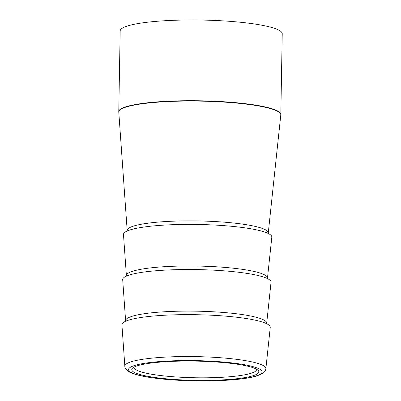 <?xml version="1.0" encoding="UTF-8"?>
<svg xmlns="http://www.w3.org/2000/svg" width="401" height="401" viewBox="0 0 401 401"><rect width="100%" height="100%" fill="white"/><g stroke="black" fill="none" stroke-linecap="round" stroke-linejoin="round"><path stroke-width="0.6" d="M280.82 114.486L282.229 33.744A81.037 12.286 -179 0 0 201.417 20.05A81.037 12.286 -179 0 0 120.18 30.917L118.771 111.658A81.037 12.286 1 0 1 188.545 100.711A81.037 12.286 1 0 1 277.637 110.987A81.037 12.286 1 0 1 280.82 114.486L280.79 114.977A81.022 12.281 -179 0 0 277.617 111.318A81.022 12.281 -179 0 0 188.004 101.047A81.022 12.281 -179 0 0 118.786 112.15L118.771 111.658M134.135 367.085A61.253 9.283 -179 0 0 134.094 367.406A61.253 9.283 -179 0 0 136.5 370.048A61.253 9.283 -179 0 0 203.843 377.817A61.253 9.283 -179 0 0 256.58 369.542A61.253 9.283 -179 0 0 256.55 369.221M134.27 372.364A63.533 9.629 1 0 1 132.551 368.158A63.533 9.629 1 0 1 195.467 361.1A63.533 9.629 1 0 1 258.099 370.349A63.533 9.629 1 0 1 208.931 380.369A63.533 9.629 1 0 1 134.27 372.364M270.249 327.396A74.19 11.248 -179 0 0 196.274 314.71A74.19 11.248 -179 0 0 121.909 324.81L124.846 366.208A70.526 10.692 1 0 1 195.543 356.609A70.526 10.692 1 0 1 265.868 368.669L270.249 327.396M268.129 278.926A74.19 11.248 -179 0 0 186.074 269.522A74.19 11.248 -179 0 0 122.696 279.687L125.608 320.775A70.556 10.697 1 0 1 185.889 311.106A70.556 10.697 1 0 1 263.923 320.053A70.556 10.697 1 0 1 266.685 323.241L271.036 282.279A74.19 11.248 -179 0 0 268.129 278.926M268.916 233.808A74.19 11.248 -179 0 0 186.861 224.4A74.19 11.248 -179 0 0 123.483 234.57L126.395 275.657A70.556 10.697 1 0 1 186.676 265.988A70.556 10.697 1 0 1 264.71 274.931A70.556 10.697 1 0 1 267.472 278.119L271.823 237.156A74.19 11.248 -179 0 0 268.916 233.808M131.192 372.444A66.736 10.115 -179 0 0 243.392 378.564A66.736 10.115 -179 0 0 211.312 361.181A66.736 10.115 -179 0 0 131.192 372.444M127.167 231.011L127.187 230.535A70.556 10.697 1 0 1 187.462 220.866A70.556 10.697 1 0 1 265.497 229.813A70.556 10.697 1 0 1 268.264 233.001L280.79 114.977M127.187 230.535L118.786 112.15M268.264 233.001L268.264 233.472M267.472 278.119L267.477 278.59M126.375 276.129L126.395 275.657M266.685 323.241L266.69 323.712M125.588 321.251L125.608 320.775M124.846 366.208C124.616 367.938 126.15 369.877 129.443 372.028C132.245 373.506 136.225 374.795 141.383 375.892C150.27 377.792 161.528 379.186 175.162 380.083C195.733 381.336 215.041 381.236 233.086 379.777C243.592 378.88 251.668 377.557 257.307 375.802L263.041 373.141C264.635 372.028 265.577 370.539 265.868 368.669"/></g></svg>
